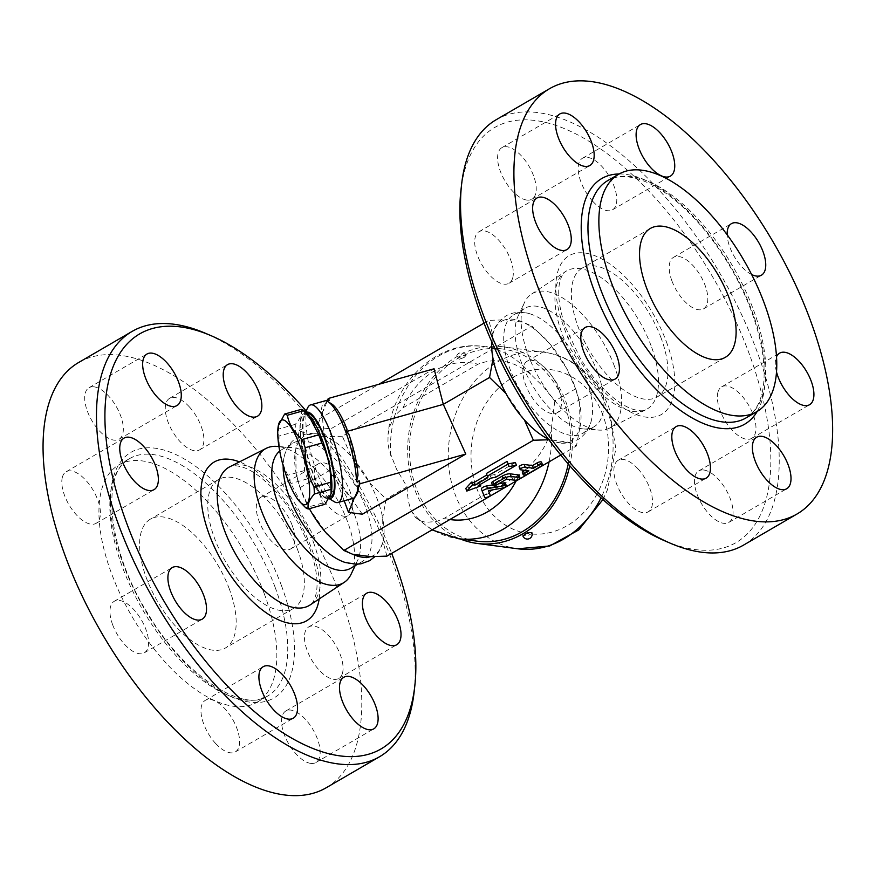 <?xml version="1.0" encoding="UTF-8"?>
<svg xmlns="http://www.w3.org/2000/svg" width="876" height="876" viewBox="0 0 876 876"><rect width="100%" height="100%" fill="white"/><g stroke="black" fill="none" stroke-linecap="round" stroke-linejoin="round"><path stroke-width="0.66" stroke-dasharray="4.38 3.29" d="M414.085 692.358A246.036 116.201 59.8 0 0 392.59 562.085A246.036 116.201 59.8 0 0 205.247 333.198M306.085 410.866A240.068 113.387 -120.2 0 1 391.681 553.369M316.97 487.308A29.817 14.082 -120.2 0 1 318.557 463.711A29.817 14.082 -120.2 0 1 350.126 491.677A29.817 14.082 -120.2 0 1 348.538 515.274A29.817 14.082 -120.2 0 1 316.97 487.308M326.08 787.831A246.036 116.201 59.8 0 0 339.187 593.14A246.036 116.201 59.8 0 0 78.785 362.412M297.501 549.394A74.559 35.215 59.8 0 0 218.595 479.49A74.559 35.215 59.8 0 0 225.614 561.625A74.559 35.215 59.8 0 0 293.537 608.393A74.559 35.215 59.8 0 0 297.501 549.394M229.337 589.033A74.559 35.215 59.8 0 0 150.42 519.118A74.559 35.215 59.8 0 0 157.439 601.264A74.559 35.215 59.8 0 0 225.362 648.032A74.559 35.215 59.8 0 0 229.337 589.033M292.179 525.37A29.817 14.082 59.8 0 0 260.61 497.404A29.817 14.082 59.8 0 0 263.424 530.265A29.817 14.082 59.8 0 0 290.591 548.967A29.817 14.082 59.8 0 0 292.179 525.37M189.293 406.803A29.817 14.082 59.8 0 0 169.594 398.328A29.817 14.082 59.8 0 0 172.408 431.189A29.817 14.082 59.8 0 0 199.575 449.881A29.817 14.082 59.8 0 0 189.293 406.803M94.104 386.842A29.817 14.082 59.8 0 0 89.023 387.707A29.817 14.082 59.8 0 0 91.838 420.568A29.817 14.082 59.8 0 0 119.005 439.27A29.817 14.082 59.8 0 0 118.621 411.008A29.817 14.082 59.8 0 0 94.104 386.842M62.382 477.179A29.817 14.082 59.8 0 0 72.456 510.04A29.817 14.082 59.8 0 0 96.097 523.344A29.817 14.082 59.8 0 0 93.283 490.483A29.817 14.082 59.8 0 0 66.116 471.781A29.817 14.082 59.8 0 0 62.382 477.179M112.697 624.884A29.817 14.082 59.8 0 0 144.255 652.85A29.817 14.082 59.8 0 0 141.441 619.989A29.817 14.082 59.8 0 0 114.274 601.286A29.817 14.082 59.8 0 0 112.697 624.884M215.573 743.439A29.817 14.082 59.8 0 0 235.283 751.926A29.817 14.082 59.8 0 0 232.469 719.065A29.817 14.082 59.8 0 0 205.302 700.362A29.817 14.082 59.8 0 0 215.573 743.439M310.761 763.401A29.817 14.082 59.8 0 0 315.842 762.536A29.817 14.082 59.8 0 0 313.028 729.675A29.817 14.082 59.8 0 0 285.861 710.973A29.817 14.082 59.8 0 0 286.255 739.235A29.817 14.082 59.8 0 0 310.761 763.401M342.494 673.075A29.817 14.082 59.8 0 0 332.409 640.203A29.817 14.082 59.8 0 0 308.768 626.898A29.817 14.082 59.8 0 0 311.582 659.759A29.817 14.082 59.8 0 0 338.749 678.462A29.817 14.082 59.8 0 0 342.494 673.075M264.224 593.632A137.335 64.868 59.8 0 0 118.873 464.849A137.335 64.868 59.8 0 0 131.805 616.157A137.335 64.868 59.8 0 0 256.909 702.311A137.335 64.868 59.8 0 0 264.224 593.632M351.243 573.911A77.559 36.628 59.8 0 0 347.487 521.527A77.559 36.628 59.8 0 0 277.079 446.388M370.712 556.643A69.04 32.609 59.8 0 0 382.582 543.24A69.04 32.609 59.8 0 0 382.987 541.707L382.67 517.749A69.04 32.609 59.8 0 0 369.727 482.939L351.342 456.604A69.04 32.609 59.8 0 0 326.113 436.73L308.056 434.354A69.04 32.609 59.8 0 0 295.77 449.289L296.088 473.237A69.04 32.609 59.8 0 0 300.293 488.49A69.04 32.609 59.8 0 0 309.042 508.058L326.08 532.86M386.929 556.129L382.987 541.707A69.04 32.609 59.8 0 0 382.67 517.749L386.163 499.013L369.727 482.939A69.04 32.609 59.8 0 0 351.342 456.604L342.33 436.215L531.863 326.025L549.69 343.677L566.673 368.424A69.04 32.609 59.8 0 0 549.58 343.545A69.04 32.609 59.8 0 0 548.299 342.089A69.04 32.609 -120.2 0 0 523.071 322.215A69.04 32.609 59.8 0 0 505.003 319.839L523.071 322.215L531.863 326.025M342.33 436.215L326.113 436.73A69.04 32.609 59.8 0 0 319.258 434.332A69.04 32.609 59.8 0 0 308.056 434.354L299.264 430.543L295.77 449.289A69.04 32.609 59.8 0 0 296.088 473.237L300.03 487.669L309.042 508.058A69.04 32.609 59.8 0 0 309.381 508.671M345.264 562.491A68.591 32.401 59.8 0 0 362.051 561.658A68.591 32.401 59.8 0 0 365.697 507.379A68.591 32.401 59.8 0 0 293.099 443.07A68.591 32.401 59.8 0 0 284.076 457.228A68.591 32.401 59.8 0 0 283.167 465.693M327.416 534.382A69.04 32.609 59.8 0 0 352.645 554.256M350.685 568.272A68.591 32.401 59.8 0 0 357.66 560.312A68.591 32.401 59.8 0 0 354.342 513.993A68.591 32.401 59.8 0 0 292.08 447.537A68.591 32.401 59.8 0 0 281.743 449.673A68.591 32.401 59.8 0 0 279.707 451.074M664.698 540.81A240.068 113.387 59.8 0 0 748.772 352.623A240.068 113.387 59.8 0 0 582.759 137.62A240.068 113.387 59.8 0 0 460.929 190.355M496.21 119.705A246.036 116.201 -120.2 0 1 756.634 350.422A246.036 116.201 -120.2 0 1 743.549 545.102M717.937 392.218A29.817 14.082 59.8 0 0 728.011 425.101A29.817 14.082 59.8 0 0 751.663 438.383A29.817 14.082 59.8 0 0 748.838 405.522A29.817 14.082 59.8 0 0 721.671 386.831A29.817 14.082 59.8 0 0 717.937 392.218M703.844 470.029A29.817 14.082 59.8 0 0 698.763 470.894A29.817 14.082 59.8 0 0 701.567 503.755A29.817 14.082 59.8 0 0 728.733 522.457A29.817 14.082 59.8 0 0 728.35 494.195A29.817 14.082 59.8 0 0 703.844 470.029M637.903 468.769A29.817 14.082 59.8 0 0 618.204 460.283A29.817 14.082 59.8 0 0 621.007 493.144A29.817 14.082 59.8 0 0 648.174 511.847A29.817 14.082 59.8 0 0 637.903 468.769M558.746 389.174A29.817 14.082 59.8 0 0 527.177 361.208A29.817 14.082 59.8 0 0 529.991 394.058A29.817 14.082 59.8 0 0 557.158 412.771A29.817 14.082 59.8 0 0 558.746 389.174M512.734 277.867A29.817 14.082 59.8 0 0 502.649 244.995A29.817 14.082 59.8 0 0 479.008 231.713A29.817 14.082 59.8 0 0 481.833 264.574A29.817 14.082 59.8 0 0 509 283.266A29.817 14.082 59.8 0 0 512.734 277.867M526.826 200.067A29.817 14.082 59.8 0 0 531.907 199.202A29.817 14.082 59.8 0 0 529.093 166.341A29.817 14.082 59.8 0 0 501.937 147.628A29.817 14.082 59.8 0 0 502.309 175.901A29.817 14.082 59.8 0 0 526.826 200.067M592.767 201.327A29.817 14.082 59.8 0 0 612.466 209.813A29.817 14.082 59.8 0 0 609.652 176.952A29.817 14.082 59.8 0 0 582.485 158.249A29.817 14.082 59.8 0 0 592.767 201.327M671.925 280.922A29.817 14.082 59.8 0 0 703.483 308.889A29.817 14.082 59.8 0 0 700.68 276.028A29.817 14.082 59.8 0 0 673.513 257.325A29.817 14.082 59.8 0 0 671.925 280.922M661.095 337.994A74.559 35.215 59.8 0 0 582.179 268.089A74.559 35.215 59.8 0 0 589.209 350.236A74.559 35.215 59.8 0 0 657.131 396.992A74.559 35.215 59.8 0 0 661.095 337.994M751.663 274.549A29.817 14.082 -120.2 0 1 729.872 247.229A29.817 14.082 -120.2 0 1 727.146 234.713M776.497 371.906A29.817 14.082 -120.2 0 1 775.884 358.525A29.817 14.082 -120.2 0 1 776.508 356.762M614.448 366.31A77.559 36.628 59.8 0 0 531.502 294.106A77.559 36.628 59.8 0 0 524.472 302.559A77.559 36.628 59.8 0 0 539.671 379.045A77.559 36.628 59.8 0 0 598.615 430.083A77.559 36.628 59.8 0 0 609.444 428.156A77.559 36.628 59.8 0 0 614.448 366.31M569.75 465.747A99.163 82.114 -82.5 0 0 565.633 401.186A99.163 82.114 -82.5 0 0 503.021 346.808A99.163 82.114 -82.5 0 0 410.505 424.017A99.163 82.114 -82.5 0 0 460.218 538.948M531.82 532.542L531.184 533.823L527.845 535.63L522.884 535.871M464.138 357.441L465.988 355.514L462.999 355.229L458.925 356.685L457.02 358.766L459.298 359.248L464.138 357.441M493.046 358.722L492.728 334.774A69.04 32.609 59.8 0 0 491.721 341.728M524.374 419.867L505.989 393.532M548.803 439.73L549.602 439.741A69.04 32.609 59.8 0 0 556.457 442.139A69.04 32.609 59.8 0 0 567.659 442.128L549.602 439.741A69.04 32.609 -120.2 0 1 548.376 439.161M579.945 427.192A69.04 32.609 59.8 0 0 579.627 403.234L579.945 427.192A69.04 32.609 -120.2 0 1 567.659 442.128L576.452 445.928L579.945 427.192M586.263 379.133A68.591 32.401 59.8 0 0 530.44 313.98A68.591 32.401 59.8 0 0 513.664 314.823A68.591 32.401 59.8 0 0 520.136 390.4A68.591 32.401 59.8 0 0 582.617 433.412A68.591 32.401 59.8 0 0 591.639 419.243A68.591 32.401 59.8 0 0 586.263 379.133M576.309 390.521L566.673 368.424A69.04 32.609 -120.2 0 1 574.711 386.031A69.04 32.609 -120.2 0 1 575.423 387.991A69.04 32.609 -120.2 0 1 579.627 403.234L575.423 387.991M492.728 334.774A69.04 32.609 -120.2 0 1 493.133 333.23A69.04 32.609 -120.2 0 1 505.003 319.839L488.797 320.353L492.728 334.774M597.629 372.53A68.591 32.401 59.8 0 0 525.031 308.21A68.591 32.401 59.8 0 0 518.055 316.159A68.591 32.401 59.8 0 0 531.502 383.798A68.591 32.401 59.8 0 0 583.624 428.933A68.591 32.401 59.8 0 0 593.983 426.809A68.591 32.401 59.8 0 0 597.629 372.53M301.245 409.388C302.483 413.472 300.49 418.454 295.267 424.356A49.209 12.373 -105.7 0 0 295.639 431.397C301.804 443.552 304.738 456.626 304.454 470.598A49.209 12.373 -105.7 0 0 307.52 478.844C315.678 486.016 320.605 494.097 322.302 503.087A49.209 12.373 -105.7 0 0 324.996 504.291M331.336 492.52A43.986 11.07 74.3 0 1 305.275 459.035A43.986 11.07 74.3 0 1 310.115 416.888M301.081 503.185L290.898 483.508A49.209 12.373 74.3 0 1 287.832 475.263C281.667 463.097 278.732 450.034 279.028 436.051A49.209 12.373 74.3 0 1 278.656 429.021L278.524 424.597M322.302 503.087L305.691 507.751M307.52 478.844L290.898 483.508M304.454 470.598L287.832 475.263M322.237 440.267A43.242 10.873 74.3 0 1 327.613 497.688A43.242 10.873 74.3 0 1 305.461 458.991A43.242 10.873 74.3 0 1 304.246 414.414A43.242 10.873 74.3 0 1 322.237 440.267M295.639 431.397L279.028 436.051M295.267 424.356L278.656 429.021M330.394 496.9A43.242 10.873 74.3 0 1 308.243 458.214A43.242 10.873 74.3 0 1 307.027 413.636A43.242 10.873 74.3 0 1 307.093 413.614M568.228 463.984A96.918 80.253 -82.5 0 0 563.925 402.172A96.918 80.253 -82.5 0 0 502.736 349.02A96.918 80.253 -82.5 0 0 410.505 434.638A96.918 80.253 -82.5 0 0 477.42 541.204M518.997 475.208A2.978 0.898 -20.4 0 1 517.223 476.796A2.978 0.898 -20.4 0 1 513.927 477.562L505.638 476.467L506.635 479.139M505.638 476.467L496.101 482.019A2.978 0.898 -20.4 0 1 491.644 482.84M489.235 492.52A2.978 0.898 -20.4 0 1 486.749 494.392A2.978 0.898 -20.4 0 1 483.64 494.601L481.406 488.983M505.364 483.136A2.978 0.898 -20.4 0 1 504.215 484.395A2.978 0.898 -20.4 0 1 501.4 485.424L487.406 487.921L488.458 490.582M487.406 487.921L488.392 490.593M492.421 484.932L498.553 483.837M541.499 462.123A2.978 0.898 -20.4 0 1 540.361 463.382L526.728 471.31A2.978 0.898 -20.4 0 1 522.271 472.131M524.395 470.292L527.954 468.233L528.94 470.894M527.954 468.233L519.665 467.138A2.978 0.898 -20.4 0 1 519.139 466.853M515.406 462.528L494.644 474.595L490.188 475.405L477.31 482.895L479.796 483.224L465.813 488.403M479.796 483.224L480.245 484.439M477.31 482.895L478.296 485.567M490.188 475.405L491.184 478.077M494.644 474.595L495.641 477.256M356.882 493.911A49.209 12.373 -105.7 0 1 355.043 496.057L353.586 498.126M354.298 497.918A50.698 12.757 74.3 0 1 333.548 467.543A50.698 12.757 74.3 0 1 322.587 412.651L321.196 413.045A50.698 12.757 74.3 0 1 325.85 400.606M307.848 407.471A50.698 12.757 -105.7 0 0 311.987 457.152A50.698 12.757 -105.7 0 0 334.303 501.74M321.196 413.045L323.332 410.789A49.209 12.373 -105.7 0 1 326.836 402.007L326.19 400.529M326.562 401.066L331.489 403.825L346.984 429.218M358.01 475.12L348.79 434.069M329.31 498.378A44.731 11.257 74.3 0 1 327.569 497.645A44.731 11.257 74.3 0 1 307.881 458.312A44.731 11.257 74.3 0 1 304.224 414.468A44.731 11.257 74.3 0 1 305.965 412.476M326.836 402.007L323.332 410.789M355.043 496.057L358.547 487.275M322.587 412.651L316.805 427.127L330.624 428.944L434.08 368.785M362.335 514.212L334.216 473.938L333.219 468.364L331.106 465.572L316.805 427.127M334.216 473.938L344.202 500.776M300.03 487.669L333.219 468.364M331.106 465.572L330.624 428.944M299.264 430.543L378.793 384.301M484.034 323.113L488.797 320.353M575.685 388.813L554.782 400.967L543.58 386.885L530.746 374.304C513.621 360.573 496.024 357.211 477.957 364.23L403.048 407.778L394.934 415.553L389.71 426.36L388.068 434.408L387.937 442.665L389.064 450.111L396.664 469.405L407.066 486.848L386.163 499.013M407.066 486.848C407.209 495.838 408.61 503.864 411.271 510.905L415.476 517.42L421.257 521.132L426.01 522.337L436.708 521.472L444.176 518.362L519.085 474.814C535.389 463.054 546.12 447.954 551.278 429.503L554.782 400.967M560.75 455.06L576.452 445.928M319.171 598.943A91.849 43.384 59.8 0 0 311.44 548.157A91.849 43.384 59.8 0 0 239.476 461.882M275.13 587.292A137.335 64.868 59.8 0 0 129.779 458.509A137.335 64.868 59.8 0 0 142.711 609.816A137.335 64.868 59.8 0 0 267.815 695.96A137.335 64.868 59.8 0 0 275.13 587.292M281.426 585.529A142.098 67.113 -120.2 0 1 203.834 679.875A142.098 67.113 -120.2 0 1 122.049 459.966A142.098 67.113 -120.2 0 1 281.426 585.529M313.444 542.266A79.935 37.756 -120.2 0 1 310.06 604.977C312.623 603.761 314.692 599.764 316.28 592.997C318.415 581.357 316.105 566.038 309.348 547.029C297.785 517.738 281.645 494.601 260.949 477.617C254.511 472.646 248.674 469.24 243.418 467.412C236.64 465.364 232.085 465.167 229.731 466.809A79.935 37.756 -120.2 0 1 313.444 542.266M666.384 341.771A91.849 43.384 -120.2 0 1 616.244 402.763A91.849 43.384 -120.2 0 1 563.377 260.61A91.849 43.384 -120.2 0 1 666.384 341.771M757.225 411.402A142.098 67.113 59.8 0 0 752.265 311.757A142.098 67.113 59.8 0 0 619.168 173.963M745.947 417.962C750.655 415.246 754.543 411.041 757.598 405.347C760.554 399.795 762.536 392.93 763.522 384.761C765.81 364.153 761.781 339.669 751.433 311.308C735.862 268.833 705.727 225.055 675.089 200.265C664.895 191.943 655.084 185.767 645.634 181.748C629.866 175.342 617.284 174.926 607.889 180.522A137.335 64.868 -120.2 0 1 753.25 309.294A137.335 64.868 -120.2 0 1 745.936 417.972M651.142 345.91A79.935 37.756 59.8 0 0 565.655 271.494A79.935 37.756 59.8 0 0 574.065 359.029A79.935 37.756 59.8 0 0 645.973 409.672A79.935 37.756 59.8 0 0 651.142 345.91M517.738 548.781A99.163 82.114 97.5 0 1 449.279 439.741A99.163 82.114 97.5 0 1 543.635 352.152A99.163 82.114 97.5 0 1 606.247 406.53A99.163 82.114 97.5 0 1 601.002 497.864M602.863 415.005A82.76 68.525 -82.5 0 0 484.461 405.96A82.76 68.525 -82.5 0 0 532.082 534.031A82.76 68.525 -82.5 0 0 602.863 415.005M513.927 477.562L514.924 480.223M496.101 482.019L497.086 484.691M483.64 494.601L484.636 497.261M501.4 485.424L502.386 488.096M540.361 463.382L541.346 466.043M526.728 471.31L527.713 473.971M519.665 467.138L520.662 469.799M530.746 374.304A96.918 80.253 -82.5 0 0 483.672 346.513A96.918 80.253 -82.5 0 0 390.74 455.706M403.048 407.778A79.026 65.437 97.5 0 1 477.957 364.23M411.271 510.905A96.918 80.253 -82.5 0 0 458.356 538.696M549.088 461.838A96.918 80.253 -82.5 0 0 551.278 429.503M519.085 474.814A79.026 65.437 97.5 0 1 516.117 481.012M449.87 519.523A79.026 65.437 97.5 0 1 444.176 518.362M218.584 479.49L150.42 519.129M293.537 608.393L225.362 648.032M118.862 464.86L129.768 458.52C100.97 471.408 106.752 548.354 147.507 612.981C184.102 675.878 243.572 713.436 267.826 695.96L256.92 702.3M338.749 678.462L396.697 644.769M308.768 626.898L366.715 593.205M315.842 762.536L373.789 728.843M285.861 710.973L343.808 677.279M235.283 751.926L293.23 718.232M205.302 700.362L263.249 666.669M144.255 652.85L202.203 619.157M114.274 601.286L172.222 567.593M96.097 523.344L154.045 489.651M66.116 471.781L124.063 438.088M119.005 439.27L176.952 405.577M89.023 387.707L146.971 354.024M199.575 449.881L257.511 416.199M169.594 398.328L227.541 364.635M290.591 548.967L348.538 515.274M260.61 497.404L318.557 463.711M284.076 457.239C285.828 448.381 290.372 441.613 297.73 436.927C306.414 433.116 313.586 432.251 319.258 434.332M382.582 543.24L378.826 551.716L374.884 556.654M281.733 449.673L293.099 443.07M357.693 564.188L362.051 561.658M278.929 446.53L292.091 447.537M355.13 565.677L357.66 560.322M300.293 488.49L299.406 485.961M650.353 228.45L582.179 268.089M725.295 357.353L657.131 396.992M531.502 294.106L565.644 271.505C563.049 272.721 560.968 276.794 559.392 283.704C557.454 295.628 559.654 310.542 566.005 328.445L580.306 358.262C590.785 375.486 602.338 389.075 614.963 399.007C621.445 403.989 627.304 407.373 632.56 409.158C639.195 411.107 643.663 411.282 645.984 409.661L609.444 428.156M751.652 438.394L809.599 404.701M721.671 386.831L779.618 353.137M698.763 470.894L756.711 437.201M728.744 522.457L786.692 488.764M618.204 460.283L676.141 426.59M648.174 511.847L706.122 478.154M527.177 361.208L585.124 327.514M557.158 412.771L615.105 379.078M479.019 231.702L536.966 198.009M509 283.266L566.947 249.572M531.907 199.202L589.855 165.509M501.926 147.639L559.874 113.946M612.466 209.813L670.414 176.12M582.485 158.249L640.433 124.556M703.494 308.889L761.441 275.195M673.513 257.325L731.46 223.632M602.907 499.583L607.418 489.87L615.861 448.862L609.116 408.085C602.086 389.415 590.895 374.808 575.532 364.285C565.732 357.747 555.099 353.707 543.635 352.152L503.021 346.808M530.44 313.98C521.888 311.133 513.774 311.736 506.076 315.787C498.444 321.448 494.13 327.263 493.133 333.23M591.639 419.243C589.887 428.09 585.354 434.846 578.018 439.522C569.323 443.355 562.14 444.231 556.457 442.139M582.617 433.412L593.983 426.809M513.664 314.823L525.031 308.21M583.624 428.933L598.615 430.083M518.055 316.159L524.472 302.559M307.027 413.636L304.246 414.414M330.011 497.01L327.613 497.688M465.988 355.514C465.046 349.82 454.173 352.929 457.042 358.842M327.569 497.645L329.168 498.619M304.224 414.468L305.494 412.027M502.736 349.02L483.672 346.513C437.42 339.308 392.349 382.867 388.068 434.408M432.043 529.892L415.476 517.42"/><path stroke-width="1.31" d="M211.017 335.661L205.247 333.198A246.036 116.201 59.8 0 0 132.188 331.369A246.036 116.201 59.8 0 0 155.359 602.436A246.036 116.201 59.8 0 0 379.483 756.776A246.036 116.201 59.8 0 0 414.085 692.358L414.786 686.116A240.068 113.387 -120.2 0 1 265.034 720.182A240.068 113.387 -120.2 0 1 107.332 448.961A240.068 113.387 -120.2 0 1 211.017 335.661A240.068 113.387 -120.2 0 1 306.085 410.866M391.681 553.369A240.068 113.387 -120.2 0 1 393.817 559.008A240.068 113.387 -120.2 0 1 414.786 686.116M362.982 598.604A29.817 14.082 -120.2 0 1 366.715 593.205A29.817 14.082 -120.2 0 1 390.357 606.51A29.817 14.082 -120.2 0 1 400.441 639.381A29.817 14.082 -120.2 0 1 396.697 644.769A29.817 14.082 -120.2 0 1 373.056 631.476A29.817 14.082 -120.2 0 1 362.982 598.604M348.889 676.414A29.817 14.082 -120.2 0 1 373.395 700.57A29.817 14.082 -120.2 0 1 373.789 728.843A29.817 14.082 -120.2 0 1 368.708 729.708A29.817 14.082 -120.2 0 1 344.202 705.541A29.817 14.082 -120.2 0 1 343.808 677.279A29.817 14.082 -120.2 0 1 348.889 676.414M282.948 675.155A29.817 14.082 -120.2 0 1 293.23 718.232A29.817 14.082 -120.2 0 1 273.52 709.746A29.817 14.082 -120.2 0 1 263.249 666.669A29.817 14.082 -120.2 0 1 282.948 675.155M203.79 595.56A29.817 14.082 -120.2 0 1 202.203 619.157A29.817 14.082 -120.2 0 1 170.634 591.19A29.817 14.082 -120.2 0 1 172.222 567.593A29.817 14.082 -120.2 0 1 203.79 595.56M157.779 484.253A29.817 14.082 -120.2 0 1 154.045 489.651A29.817 14.082 -120.2 0 1 130.404 476.358A29.817 14.082 -120.2 0 1 120.33 443.486A29.817 14.082 -120.2 0 1 124.063 438.088A29.817 14.082 -120.2 0 1 147.705 451.381A29.817 14.082 -120.2 0 1 157.779 484.253M171.871 406.442A29.817 14.082 -120.2 0 1 147.365 382.286A29.817 14.082 -120.2 0 1 146.971 354.024A29.817 14.082 -120.2 0 1 152.052 353.159A29.817 14.082 -120.2 0 1 176.569 377.315A29.817 14.082 -120.2 0 1 176.952 405.577A29.817 14.082 -120.2 0 1 171.871 406.442M237.812 407.712A29.817 14.082 -120.2 0 1 227.541 364.635A29.817 14.082 -120.2 0 1 247.24 373.11A29.817 14.082 -120.2 0 1 257.511 416.199A29.817 14.082 -120.2 0 1 237.812 407.712M78.785 362.412A246.036 116.201 59.8 0 0 101.955 633.49A246.036 116.201 59.8 0 0 326.08 787.831M278.929 446.53L277.101 446.399A77.559 36.628 59.8 0 0 266.282 448.315A77.559 36.628 59.8 0 0 272.699 534.25A77.559 36.628 59.8 0 0 344.213 582.365A77.559 36.628 59.8 0 0 351.243 573.911L355.13 565.677M326.08 532.86L343.852 550.457L352.645 554.256L370.712 556.643L386.929 556.129L560.75 455.06M352.645 554.256A69.04 32.609 59.8 0 0 370.712 556.643M309.381 508.671A69.04 32.609 59.8 0 0 326.135 532.926A69.04 32.609 59.8 0 0 327.416 534.382M283.167 465.693A68.591 32.401 59.8 0 0 297.424 514.836A68.591 32.401 59.8 0 0 345.264 562.491L356.313 564.243L360.945 563.826L369.65 560.684L374.884 556.654M279.707 451.074A68.591 32.401 59.8 0 0 289.529 527.483A68.591 32.401 59.8 0 0 350.685 568.272L357.693 564.188M461.63 184.124L460.929 190.355A240.068 113.387 59.8 0 0 664.698 540.81L670.468 543.284A246.036 116.201 -120.2 0 1 461.63 184.124A246.036 116.201 -120.2 0 1 496.21 119.705L549.613 88.662A246.036 116.201 59.8 0 0 572.827 359.762A246.036 116.201 59.8 0 0 796.952 514.048A246.036 116.201 59.8 0 0 810.037 319.368A246.036 116.201 59.8 0 0 549.613 88.662M796.952 514.048L743.549 545.102A246.036 116.201 -120.2 0 1 670.468 543.284M729.27 298.355A74.559 35.215 -120.2 0 1 725.295 357.353A74.559 35.215 -120.2 0 1 657.383 310.597A74.559 35.215 -120.2 0 1 650.353 228.45A74.559 35.215 -120.2 0 1 729.27 298.355M727.146 234.713A29.817 14.082 -120.2 0 1 731.46 223.632A29.817 14.082 -120.2 0 1 763.018 251.598A29.817 14.082 -120.2 0 1 761.43 275.195A29.817 14.082 -120.2 0 1 751.663 274.549M660.143 133.042A29.817 14.082 -120.2 0 1 670.414 176.12A29.817 14.082 -120.2 0 1 650.715 167.634A29.817 14.082 -120.2 0 1 640.433 124.556A29.817 14.082 -120.2 0 1 660.143 133.042M564.954 113.081A29.817 14.082 -120.2 0 1 589.46 137.247A29.817 14.082 -120.2 0 1 589.844 165.509A29.817 14.082 -120.2 0 1 584.774 166.374A29.817 14.082 -120.2 0 1 560.268 142.208A29.817 14.082 -120.2 0 1 559.874 113.946A29.817 14.082 -120.2 0 1 564.954 113.081M533.221 203.407A29.817 14.082 -120.2 0 1 536.966 198.009A29.817 14.082 -120.2 0 1 560.607 211.313A29.817 14.082 -120.2 0 1 570.681 244.174A29.817 14.082 -120.2 0 1 566.947 249.572A29.817 14.082 -120.2 0 1 543.306 236.279A29.817 14.082 -120.2 0 1 533.221 203.407M583.536 351.112A29.817 14.082 -120.2 0 1 585.124 327.514A29.817 14.082 -120.2 0 1 616.693 355.481A29.817 14.082 -120.2 0 1 615.105 379.078A29.817 14.082 -120.2 0 1 583.536 351.112M686.423 469.667A29.817 14.082 -120.2 0 1 676.141 426.59A29.817 14.082 -120.2 0 1 695.851 435.076A29.817 14.082 -120.2 0 1 706.122 478.154A29.817 14.082 -120.2 0 1 686.423 469.667M781.611 489.629A29.817 14.082 -120.2 0 1 757.094 465.463A29.817 14.082 -120.2 0 1 756.711 437.201A29.817 14.082 -120.2 0 1 761.792 436.336A29.817 14.082 -120.2 0 1 786.298 460.502A29.817 14.082 -120.2 0 1 786.692 488.764A29.817 14.082 -120.2 0 1 781.611 489.629M776.508 356.762A29.817 14.082 -120.2 0 1 779.618 353.137A29.817 14.082 -120.2 0 1 803.259 366.431A29.817 14.082 -120.2 0 1 813.333 399.303A29.817 14.082 -120.2 0 1 809.599 404.701A29.817 14.082 -120.2 0 1 791.466 397.846A29.817 14.082 -120.2 0 1 776.497 371.906M764.157 302.954A137.335 64.868 59.8 0 0 618.795 174.182A137.335 64.868 59.8 0 0 631.749 325.5A137.335 64.868 59.8 0 0 756.853 411.621A137.335 64.868 59.8 0 0 764.157 302.954M460.218 538.948A99.163 82.114 -82.5 0 0 477.124 543.427A99.163 82.114 -82.5 0 0 569.75 465.747M522.884 535.871L527.483 532.685L531.82 532.542A4.774 4.774 0 0 1 529.049 538.762A4.774 4.774 0 0 1 522.884 535.871M491.721 341.728A69.04 32.609 59.8 0 0 493.046 358.722A69.04 32.609 -120.2 0 0 505.989 393.532A69.04 32.609 59.8 0 0 524.374 419.867A69.04 32.609 -120.2 0 0 548.376 439.161M549.602 439.741L533.385 440.256L524.374 419.867M505.989 393.532L489.553 377.468L493.046 358.722M308.385 508.956L324.996 504.291L331.106 493.746L330.975 489.323A49.209 12.373 -105.7 0 0 330.613 482.282C330.898 468.31 327.963 455.235 321.799 443.081A49.209 12.373 -105.7 0 0 320.298 438.876A49.209 12.373 -105.7 0 0 318.733 434.835L308.549 415.158L303.95 410.592A49.209 12.373 -105.7 0 0 301.245 409.388L284.634 414.052A49.209 12.373 74.3 0 1 287.328 415.257C289.025 424.236 293.953 432.317 302.11 439.5A49.209 12.373 74.3 0 1 303.676 443.541A49.209 12.373 74.3 0 1 305.176 447.735C304.892 461.718 307.826 474.781 313.991 486.946A49.209 12.373 74.3 0 1 314.364 493.987C309.14 499.878 307.147 504.872 308.385 508.956A49.209 12.373 74.3 0 1 305.691 507.751L299.515 501.455A43.986 11.07 -105.7 0 0 309.655 492.443A43.986 11.07 -105.7 0 0 300.107 446.234A43.986 11.07 -105.7 0 0 278.294 425.813A43.986 11.07 -105.7 0 0 283.047 465.276A43.986 11.07 -105.7 0 0 299.515 501.455M308.549 415.158L310.115 416.888A43.986 11.07 74.3 0 1 322.346 439.993A43.986 11.07 74.3 0 1 331.336 492.52L331.106 493.746M278.294 425.813L284.634 414.052M321.799 443.081L305.176 447.735M330.613 482.282L313.991 486.946M330.975 489.323L314.364 493.987M303.95 410.592L287.328 415.257M318.733 434.835L302.11 439.5M307.093 413.614A43.242 10.873 74.3 0 1 325.018 439.489A43.242 10.873 74.3 0 1 330.394 496.9L330.011 497.01M549.088 461.838A96.918 80.253 -82.5 0 1 458.356 538.696L477.42 541.204A96.918 80.253 -82.5 0 0 568.228 463.984M514.924 480.223A2.978 0.898 159.6 0 0 518.22 479.457A2.978 0.898 159.6 0 0 519.994 477.869A2.978 0.898 159.6 0 0 519.468 477.584L511.179 476.489A5.968 1.807 159.6 0 0 503.317 478.701L493.779 484.253A2.978 0.898 159.6 0 0 492.64 485.512A2.978 0.898 159.6 0 0 497.086 484.691L506.635 479.139L514.924 480.223M492.64 485.512L491.644 482.84A2.978 0.898 -20.4 0 1 492.783 481.581L502.331 476.04A5.968 1.807 -20.4 0 1 510.193 473.828L518.472 474.923A2.978 0.898 -20.4 0 1 518.997 475.208L519.994 477.869M484.636 497.261A2.978 0.898 159.6 0 0 487.746 497.053A2.978 0.898 159.6 0 0 490.221 495.181A2.978 0.898 159.6 0 0 490.221 495.17L488.392 490.593L502.386 488.096A2.978 0.898 159.6 0 0 505.211 487.056A2.978 0.898 159.6 0 0 506.361 485.797A2.978 0.898 159.6 0 0 504.729 485.578L487.593 488.633A3.909 1.183 159.6 0 0 483.902 489.991A3.909 1.183 159.6 0 0 482.402 491.644A3.909 1.183 159.6 0 0 482.402 491.655L484.636 497.261M489.224 492.509A2.978 0.898 -20.4 0 1 489.235 492.509A2.978 0.898 -20.4 0 1 489.235 492.52L488.458 490.582M498.553 483.837L503.744 482.906A2.978 0.898 -20.4 0 1 505.364 483.136L506.361 485.797M481.406 488.983L482.402 491.644L481.406 488.983A3.909 1.183 -20.4 0 1 482.906 487.33A3.909 1.183 -20.4 0 1 486.607 485.972L492.421 484.932M524.395 473.533A2.978 0.898 159.6 0 0 523.257 474.792A2.978 0.898 159.6 0 0 527.713 473.971L541.346 466.043A2.978 0.898 159.6 0 0 542.485 464.784A2.978 0.898 159.6 0 0 538.039 465.605L533.484 468.255L525.206 467.16A2.978 0.898 159.6 0 0 521.91 467.926A2.978 0.898 159.6 0 0 520.136 469.525A2.978 0.898 159.6 0 0 520.662 469.799L528.94 470.894L524.395 473.533L523.41 470.872L524.395 470.292M520.136 469.525L519.139 466.853A2.978 0.898 -20.4 0 1 520.913 465.265A2.978 0.898 -20.4 0 1 524.209 464.499L532.499 465.583L537.043 462.944A2.978 0.898 -20.4 0 1 541.499 462.123L542.485 464.784M532.499 465.583L533.484 468.255M523.257 474.792L522.271 472.131A2.978 0.898 -20.4 0 1 523.41 470.872M487.866 477.639L474.978 485.129L472.493 484.8L466.798 491.064L480.782 485.895L478.296 485.567L491.184 478.077L495.641 477.256L516.391 465.189L509.087 466.569L508.102 464.094L487.352 476.161L487.866 477.639L486.355 473.5L507.116 461.433L508.091 463.897L515.406 462.528L516.391 465.189M466.798 491.064L465.813 488.403L471.507 482.139L473.993 482.468L486.87 474.967M473.993 482.468L474.978 485.129M471.507 482.139L472.493 484.8M480.245 484.439L480.782 485.895M508.091 463.897L509.087 466.569M507.116 461.433L508.102 464.094M486.355 473.5L487.352 476.161M355.974 495.663L356.882 493.911A49.209 12.373 -105.7 0 0 358.547 487.275L357.901 485.797A50.698 12.757 74.3 0 1 355.974 495.663A50.698 12.757 74.3 0 1 353.247 498.236L337.972 502.517A50.698 12.757 -105.7 0 0 331.654 435.208A50.698 12.757 -105.7 0 0 310.575 404.898A50.698 12.757 -105.7 0 0 307.848 407.471L305.494 412.027M329.168 498.619L334.303 501.74A50.698 12.757 -105.7 0 0 337.621 502.594A50.698 12.757 -105.7 0 0 337.972 502.517M310.575 404.898L325.85 400.606A50.698 12.757 74.3 0 1 326.19 400.529L327.58 400.146A50.698 12.757 74.3 0 1 329.332 400.277L326.562 401.066A50.698 12.757 74.3 0 1 328.128 401.777A50.698 12.757 74.3 0 1 356.521 481.647L359.302 480.858A50.698 12.757 74.3 0 1 359.291 485.413L357.901 485.797M353.586 498.126L354.298 497.918L348.517 512.394L362.335 514.212L465.791 454.053L443.311 404.351L489.553 377.468M328.128 401.777L331.5 403.825A47.72 12.001 -105.7 0 1 346.984 429.218L346.721 431.463L348.79 434.069A47.72 12.001 -105.7 0 1 358.01 475.12L356.521 481.647M305.965 412.476A44.731 11.257 74.3 0 1 325.226 438.942A44.731 11.257 74.3 0 1 329.31 498.378M344.202 500.776L348.517 512.394M329.332 400.277L328.248 398.492L327.58 400.146M343.852 550.457L533.385 440.256M359.291 485.413L359.959 483.76L465.791 454.053M328.248 398.492L434.08 368.785L443.311 404.351L346.721 431.463M359.959 483.76L359.302 480.858M378.793 384.301L484.034 323.113M239.476 461.882A91.849 43.384 59.8 0 0 201.951 506.952A91.849 43.384 59.8 0 0 261.442 609.269A91.849 43.384 59.8 0 0 319.171 598.943M344.213 582.365L310.071 604.977A79.935 37.756 -120.2 0 1 236.356 555.384A79.935 37.756 -120.2 0 1 229.742 466.809L266.271 448.315M619.168 173.963A142.098 67.113 59.8 0 0 615.259 335.092A142.098 67.113 59.8 0 0 757.225 411.402M745.936 417.972A137.335 64.868 -120.2 0 1 620.832 331.818A137.335 64.868 -120.2 0 1 607.9 180.511L618.795 174.182M601.002 497.864A99.163 82.114 97.5 0 1 517.738 548.781L477.124 543.427M502.331 476.04L503.317 478.701M492.783 481.581L493.779 484.253M510.193 473.828L511.179 476.489M518.472 474.923L519.468 477.584M503.744 482.906L504.729 485.578M486.607 485.972L487.593 488.633M537.043 462.944L538.039 465.605M524.209 464.499L525.206 467.16M516.117 481.012A79.026 65.437 97.5 0 1 449.87 519.523M78.763 362.434L132.167 331.38M326.102 787.82L379.505 756.765M745.947 417.962L756.853 411.621M602.907 499.583L578.74 529.925L549.745 545.956L517.738 548.781M458.356 538.696L432.043 529.892"/></g></svg>
